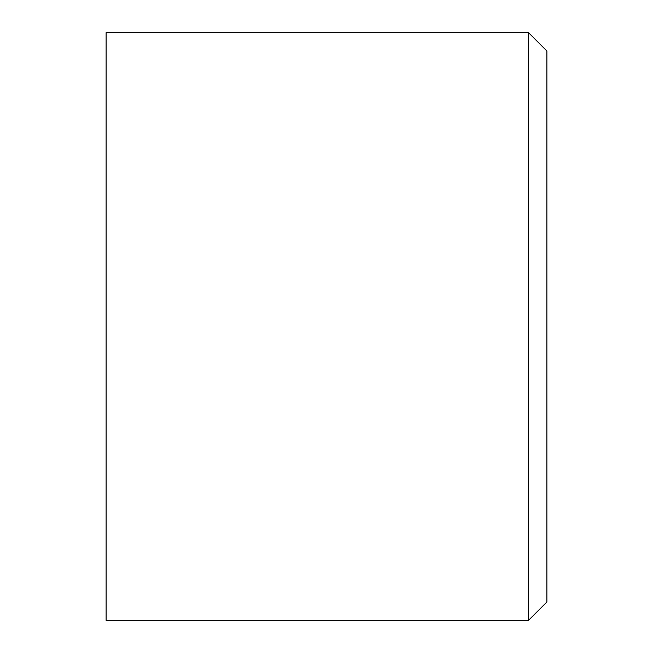 <?xml version="1.0" encoding="UTF-8"?>
<svg xmlns="http://www.w3.org/2000/svg" width="653" height="653" viewBox="0 0 653 653"><rect width="100%" height="100%" fill="white"/><g stroke="black" fill="none" stroke-linecap="round" stroke-linejoin="round"><path stroke-width="0.98" d="M528.522 32.65L546.888 51.016L546.888 601.984L528.522 620.35L528.522 32.65L106.112 32.65L106.112 620.35L528.522 620.35"/></g></svg>
